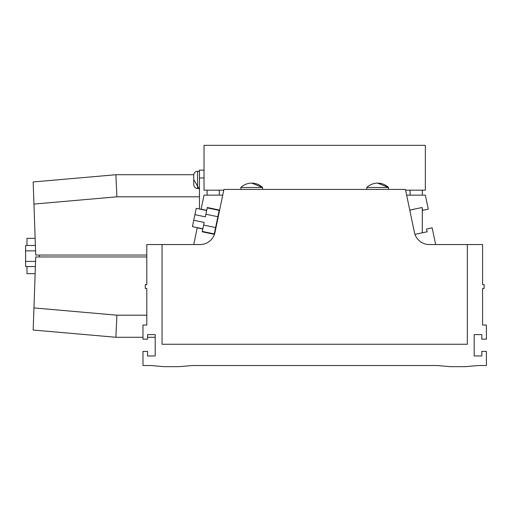 <?xml version="1.0" encoding="UTF-8"?>
<svg xmlns="http://www.w3.org/2000/svg" width="512" height="512" viewBox="0 0 512 512"><rect width="100%" height="100%" fill="white"/><g stroke="black" fill="none" stroke-linecap="round" stroke-linejoin="round"><path stroke-width="0.77" d="M422.298 232.806L422.298 208.538L422.298 232.806M422.298 195.136L422.298 190.176L422.298 195.136M207.085 232.806L207.085 232.416M207.085 195.136L207.085 190.176M410.086 211.667L410.086 210.016M410.086 195.136L410.086 190.176M219.296 211.667L219.296 210.016M219.296 195.136L219.296 190.176M467.322 244.55L429.35 244.55A15.264 15.264 0 0 1 414.406 232.403L405.446 189.414L223.936 189.414L214.976 232.403A15.264 15.264 0 0 1 200.032 244.55L162.061 244.55L162.061 344.256L467.322 344.256L467.322 244.55L482.586 244.55L482.586 284.621L484.109 284.621L484.109 288.435L482.586 288.435L482.586 325.062L486.4 325.062L486.4 339.181L481.824 339.181L481.824 334.605L474.189 334.605L474.189 355.974L481.824 355.974L481.824 351.392L486.4 351.392L486.4 365.51L478.502 365.51L465.414 366.656L450.15 366.656L437.062 365.51L192.32 365.51L179.232 366.656L163.968 366.656L150.88 365.51L142.982 365.51L142.982 351.392L147.558 351.392L147.558 355.974L155.194 355.974L155.194 334.605L147.558 334.605L147.558 339.181L142.982 339.181L142.982 325.062L146.797 325.062L146.797 288.435L145.274 288.435L145.274 284.621L146.797 284.621L146.797 244.55L162.061 244.55M251.731 187.507L262.605 187.507L251.731 183.117A15.667 15.667 0 0 0 240.858 187.507L251.731 187.507M377.651 187.507L388.525 187.507L377.651 183.117A15.667 15.667 0 0 0 366.778 187.507L377.651 187.507M414.944 234.336L427.142 231.795L426.56 228.992L432.16 227.821L435.648 244.55M406.637 195.136L425.35 195.136L428.269 209.146L422.662 210.317L422.08 207.514L409.754 210.086M219.629 210.086L207.302 207.514L206.714 210.317L201.114 209.146L204.032 195.136L222.746 195.136M193.734 244.55L197.222 227.821L202.822 228.992L202.24 231.795L214.438 234.336M206.675 210.502L196.218 208.32L194.893 214.669L192.403 226.624L202.861 228.806M193.728 220.275L204.186 222.458L202.822 228.992M207.226 207.885L219.174 210.381L215.597 227.565L214.272 233.914L202.317 231.418M206.714 210.317L205.357 216.851L194.893 214.669M199.456 171.29L197.549 171.29A3.814 3.814 0 0 0 193.734 175.104L193.734 184.646A3.814 3.814 0 0 0 197.549 188.461L199.456 188.461M199.456 208.998L199.456 170.144L204.032 170.144M146.797 256.954L35.725 256.954L33.946 307.923L116.89 315.181L115.891 337.274L33.171 330.042L33.946 307.923M155.194 337.274L147.558 337.274M142.982 337.274L115.891 337.274M199.456 189.466L193.734 179.514M33.171 181.958L115.891 174.726L116.89 196.819L33.946 204.077L33.171 181.958L115.891 174.726L193.754 174.726M33.946 204.077L35.725 255.046L146.797 255.046M199.456 177.958L204.032 177.958M39.578 256.954L39.578 255.046M26.982 266.541L26.982 273.664L35.142 273.664M26.982 245.459L26.982 238.336L35.142 238.336M35.392 266.541L25.6 266.541L25.6 245.459L35.392 245.459M25.6 261.402L35.571 261.402M25.6 250.867L35.578 250.867M223.776 190.176L204.032 190.176L204.032 145.344L425.35 145.344L425.35 190.176L405.606 190.176M215.597 227.565L203.642 225.069M217.85 216.73L205.901 214.24M197.549 171.29L197.549 188.461M116.89 315.181L146.797 315.181M199.456 196.819L116.89 196.819M26.982 266.573L35.392 266.573M251.731 183.117A15.667 15.667 0 0 1 262.605 187.507L262.605 189.414M240.858 187.507L240.858 189.414M377.651 183.117A15.667 15.667 0 0 1 388.525 187.507L388.525 189.414M366.778 187.507L366.778 189.414"/></g></svg>
